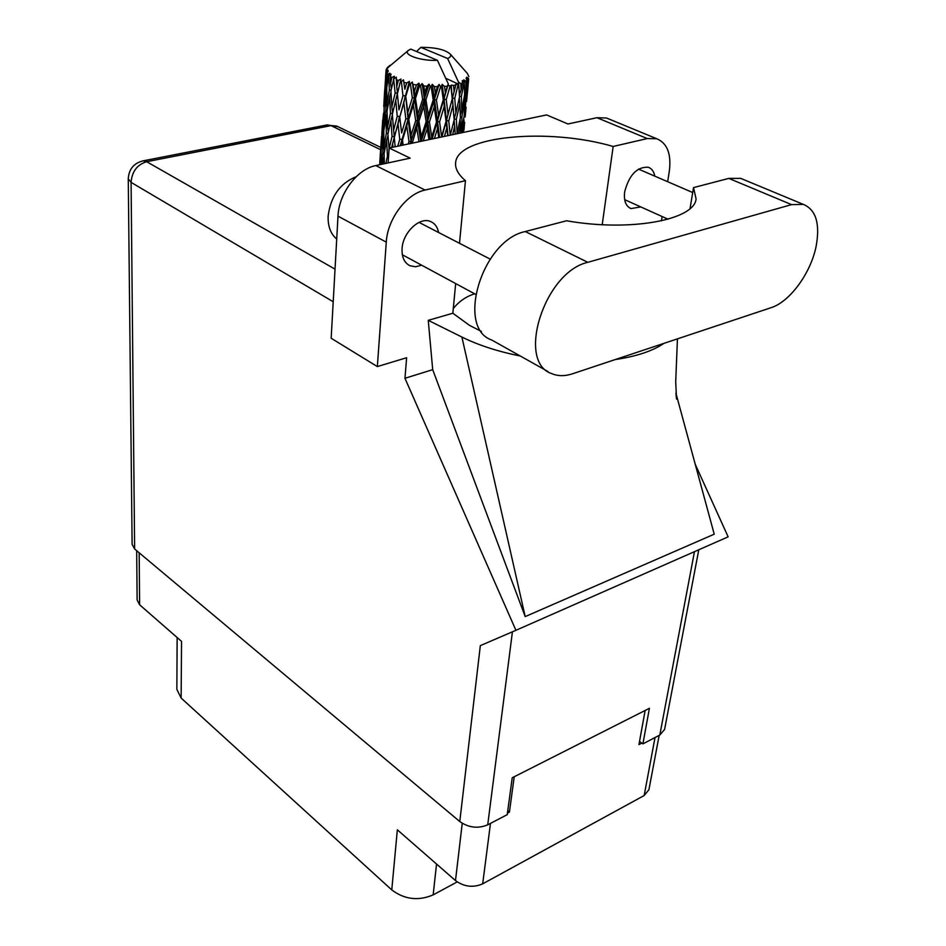 <?xml version="1.0" encoding="UTF-8"?>
<svg xmlns="http://www.w3.org/2000/svg" width="946" height="946" viewBox="0 0 946 946"><rect width="100%" height="100%" fill="white"/><g stroke="black" fill="none" stroke-linecap="round" stroke-linejoin="round"><path stroke-width="1.42" d="M136.685 550.714L137.123 600L139.606 604.754L181.537 641.376L181.135 698.065L391.774 889.914C404.545 899.516 418.345 901.171 433.162 894.881L457.19 881.909M177.139 637.533L176.855 689.35L181.135 698.065M391.774 889.914L397.344 829.808L455.487 880.584C464.096 886.84 473.154 887.927 482.685 883.836L644.167 795.527L648.921 789.697L659.173 735.385M645.148 710.47L638.94 744.597L641.826 743.095M507.446 813.122L509.421 812.094L514.222 776.749M509.421 812.094L507.766 810.746M454.139 91.703L453.536 85.436L455.854 84.998L452.425 98.1L453.702 114.194M450.237 135.172L448.759 120.958L452.909 105.432L454.175 119.858L450.284 135.16M388.664 75.29L389.362 89.858L386.879 103.729L386.76 87.6L388.664 75.29L389.941 73.197L387.635 74.273L386.796 80.244L386.89 73.315L388.286 71.08L386.346 72.31L385.968 86.571L384.372 100.371L386.24 72.038L387.895 70.087L386.027 71.045L385.566 77.004L386.027 71.045M390.331 76.555L391.798 77.477L390.592 83.496L390.331 76.555L391.112 74.19L388.983 75.55M393.583 78.447L395.144 92.968L391.845 106.981L390.923 90.851L394.399 76.248L391.798 77.477M396.161 79.63L398.278 80.469L396.729 86.547L396.303 77.182L394.104 78.707M400.714 81.321L401.388 81.545L402.961 95.712L398.976 109.925L397.391 93.879L401.009 79.038L398.278 80.469M404.037 82.337L406.662 83.035L404.853 89.196L403.516 79.854L401.388 81.545M409.594 83.721L410.387 83.887L412.338 97.899L407.832 112.349L405.751 96.468L409.594 83.721L409.358 81.391L406.662 83.035M413.461 84.49L416.429 84.998L414.431 91.265L412.326 82.03L410.387 83.887M419.657 85.459L420.521 85.578L422.637 99.377L417.848 114.088L415.483 98.443L419.657 85.459L418.912 83.153L416.429 84.998M423.82 85.956L426.918 86.228L424.849 92.613L423.82 85.956L422.141 83.567L420.521 85.578M430.241 86.453L431.116 86.5L433.197 100.04L428.337 115.034L425.937 99.673L430.241 86.453L429.046 84.182L426.918 86.228M434.403 86.618L437.454 86.654L435.397 93.146L434.403 86.618L432.31 84.36L431.116 86.5M440.635 86.606L441.463 86.583L443.284 99.838L438.625 115.116L436.425 100.063L440.635 86.606L439.086 84.431L437.454 86.654M444.537 86.441L447.316 86.228L445.377 92.838L444.537 86.441L442.172 84.348L441.463 86.583M450.154 85.92L450.887 85.838L452.259 98.822L448.014 114.348L446.24 99.614L450.154 85.92L448.416 85.66L448.321 83.934L447.316 86.228M448.321 83.934L437.43 60.296C421.526 61.265 402.689 54.892 408.211 50.528L387.009 68.384M437.43 60.296L410.718 49.074L408.211 50.528M387.694 67.261L390.083 65.321M386.015 70.347L388.368 67.131L387.02 68.006M386.89 73.315L387.635 74.273M379.831 162.511L379.653 164.746M381.534 136.413L379.784 162.263L381.534 136.413M382.681 120.449L381.853 133.079M379.784 162.263L379.914 162.937M382.208 127.343L383.461 113.851L383.024 129.72L381.463 143.106L382.208 127.343M383.757 106.602L384.644 90.591L384.242 106.756M381.463 143.106L381.841 145.14M382.763 120.875L382.633 120.189M384.135 107.655L385.862 93.891L385.85 109.984L383.84 123.595L384.135 107.655M383.84 123.595L384.407 126.776M384.75 102.452L384.372 100.371M384.017 112.125L383.461 113.851M383.922 129.957L383.024 129.72M386.879 103.729L387.576 107.974M387.363 83.496L386.796 80.244M386.76 91.029L385.862 93.891M387.162 110.256L385.85 109.984M385.968 86.571L386.867 86.796M385.625 77.276L384.774 90.225M386.311 69.176L386.252 69.898M385.696 77.702L385.566 77.004M453.536 85.436L451.218 85.152L450.887 85.838M458.171 84.454L458.751 84.3L459.531 97.024L455.901 112.763L454.742 98.337L458.171 84.454L455.842 84.277L455.854 84.998M445.743 78.258L458.751 84.3M416.524 51.51L420.864 47.359L447.612 58.498C450.509 57.257 451.384 55.779 450.225 54.064C445.117 49.547 435.326 47.324 420.864 47.359M447.612 58.498L458.467 82.042L458.55 83.745M460.808 83.686L462.547 83.047L461.104 89.835L460.808 83.686L458.467 82.042M464.179 82.314L464.652 94.6L461.778 110.481L461.376 96.338L464.179 82.314L462.275 80.576L462.547 83.047M465.917 81.297L466.946 80.505L465.858 87.351L465.917 81.297L463.741 79.819L464.569 82.101M467.821 79.618L465.29 107.667L465.751 93.737L467.821 79.618L466.059 78.069L466.946 80.505M468.554 78.459L468.128 84.419L468.554 78.459L466.756 77.17L468.01 79.381M468.885 76.579L467.206 73.209M463.93 130.312L464.64 122.448M466.579 101.494L468.66 79.239M465.657 111.723L465.893 109.298M462.405 132.617L464.048 121.123L463.445 132.393M463.706 118.853L464.048 121.123M463.67 128.762L464.108 127.533M464.983 113.922L464.309 114.017M466.685 96.894L466.863 97.994M464.285 114.88L461.861 130.643L461.861 116.843L464.604 100.974L464.285 114.88M458.692 133.398L460.536 123.985L460.655 132.984M459.993 119.634L460.536 123.985M461.069 132.901L461.861 130.643M461.861 116.843L460.359 116.878M464.131 97.58L464.604 100.974M464.427 110.126L465.29 107.667M465.751 93.737L464.652 93.808M467.679 85.66L468.128 84.419M460.383 117.647L457.143 133.291L456.35 119.231L459.862 103.516L460.383 117.647M452.637 134.675L454.671 126.315L455.215 134.131M454.127 120.083L454.671 126.315M456.35 119.231L454.115 119.101M459.283 98.136L459.862 103.516M460.312 114.927L461.778 110.481M461.376 96.338L459.496 96.291M464.652 90.887L465.858 87.351M444.419 136.401L446.819 127.935L447.706 135.704M448.759 120.958L446.488 120.639L448.026 135.645M446.039 121.336L441.593 136.555L439.583 121.88L444.182 106.602L446.819 127.935M454.742 98.337L452.425 98.1L452.909 105.432M454.104 118.9L455.901 112.763M459.437 95.203L461.104 89.835M434.403 138.506L437.466 128.751L438.731 137.596M439.583 121.88L437.501 121.395L439.606 137.407M436.484 121.999L431.743 136.945L429.413 121.939L434.238 106.933L436.484 121.999L437.501 121.395L437.466 128.751M446.24 99.614L444.029 99.212L446.488 120.639L448.014 114.348M443.284 99.838L444.029 99.212L444.182 106.602M452.259 98.822L451.218 85.152M423.229 140.848L427.225 128.68L428.952 139.653M429.413 121.939L427.651 121.325L430.3 139.369M426.138 121.786L421.325 136.437L418.924 121.135L423.737 106.413L426.138 121.786L427.651 121.325L427.225 128.68M431.411 139.133L431.743 136.945M436.425 100.063L434.474 99.519L437.501 121.395L438.625 115.116M433.197 100.04L434.474 99.519L434.238 106.933M442.172 84.348L444.029 99.212L445.377 92.838M412.267 143.153L416.772 127.734L418.96 141.746M412.101 142.077L411.049 141.309L411.333 143.354M403.162 145.069L402.511 140.043L406.804 125.984L409.003 141.522L411.049 141.309L410.741 143.473M418.924 121.135L417.612 120.414L420.698 141.392M415.696 120.71L411.061 135.077L408.814 119.503L413.367 105.053L415.696 120.71L417.612 120.414L416.772 127.734M420.97 141.332L421.325 136.437M425.937 99.673L424.376 99.011L427.651 121.325L428.337 115.034M422.637 99.377L424.376 99.011L423.737 106.413M432.31 84.36L434.474 99.519L435.397 93.146M409.003 141.522L408.211 144.005M402.511 140.043L402.7 145.164M395.18 146.748L394.257 137.371L397.982 123.536L399.756 139.275L402.003 139.263L400.785 145.566M408.814 119.503L408.022 118.735L411.049 141.309L411.061 135.077M405.846 118.841L401.612 132.948L399.756 117.162L403.836 102.972L405.846 118.841L408.022 118.735L406.804 125.984M415.483 98.443L414.407 97.71L417.612 120.414L417.848 114.088M412.338 97.899L414.407 97.71L413.367 105.053M422.141 83.567L424.376 99.011L424.849 92.613M399.756 139.275L397.769 146.204M391.668 147.481L392.649 143.591L392.968 147.209M388.156 162.192L387.955 162.949M394.257 137.371L392.649 143.591M399.756 117.162L401.612 132.948M397.237 116.311L393.607 130.193L392.342 114.277L395.747 100.288L397.237 116.311L399.543 116.405L397.982 123.536M405.751 96.468L408.022 118.735L407.832 112.349M402.961 95.712L405.243 95.712L403.836 102.972M412.326 82.03L414.407 97.71L414.431 91.265M389.102 148.735L387.895 134.214L390.887 120.556L392.046 136.425L389.279 147.99M384.383 163.729L384.076 153.772L386.63 140.363L387.434 156.125L385.85 163.41M382.279 164.178L383.012 159.768L383.106 164.001M384.135 156.078L383.012 159.768M387.434 156.125L388.57 156.267M387.966 135.656L386.63 140.363M388.948 150.982L388.806 150.024M392.046 136.425L394.34 136.602L393.607 130.193M392.377 114.868L390.887 120.556M398.491 105.302L398.976 109.925M397.391 93.879L395.747 100.288M403.516 79.854L404.853 89.196M390.438 113.295L387.564 127.012L387.02 111.037L389.634 97.19L390.438 113.295L392.507 113.544M386.358 133.161L383.922 146.63L383.792 130.796L385.944 117.257L386.358 133.161L388.049 133.445M380.966 164.462L381.238 150.225L382.929 136.91L382.917 152.673L381.143 164.427M379.748 164.722L380.576 156.208L380.316 164.604M380.576 156.208L381.132 154.529M382.917 152.673L384.218 152.956M382.929 136.91L383.804 134.131M384.62 150.769L383.922 146.63M385.944 117.257L387.091 113.449M388.345 132.085L387.564 127.012M389.634 97.19L390.994 92.365M392.637 113L391.845 106.981M395.144 92.968L397.462 93.157L396.729 86.547M391.076 90.13L389.362 89.858M390.592 83.496L391.372 88.699M401.009 79.038L395.617 100.784M409.358 81.391L392.354 144.785M418.912 83.153L400.17 145.696M429.046 84.182L410.351 143.556M439.086 84.431L421.313 141.25M448.274 84.147L432.121 138.979M451.821 100.489L441.948 136.922M771.085 307.687C789.78 301.892 810.805 273.169 816.15 246.208C820.229 223.658 815.972 209.728 803.402 204.407L791.577 204.62L587.821 262.314C544.246 272.022 516.114 362.2 551.707 373.611C557.904 376.248 564.845 376.307 572.543 373.776L771.085 307.687M336.717 239.042C330.662 233.969 327.801 226.331 328.144 216.114C330.662 196.401 340.016 183.276 356.169 176.736M654.809 176.145C653.899 171.451 651.723 168.483 648.27 167.241C636.989 166.709 629.114 174.939 624.644 191.92C623.662 200.729 625.791 206.275 631.029 208.581L640.785 206.914M438.625 232.503C437.525 227.052 434.876 223.398 430.655 221.565C419.811 216.409 402.819 232.397 402.074 248.585C401.683 257.217 404.344 262.941 410.067 265.791L415.613 266.748L421.68 265.211M690.036 208.569L693.536 187.604L728.81 178.392L791.577 204.62M743.804 179.657L740.742 178.38L728.81 178.392M386.275 242.129L377.348 366.575L331.171 338.266L337.994 216.161C338.81 193.587 357.15 169.074 375.787 165.585L425.085 190.051C406.319 193.847 387.482 219.094 386.275 242.129L337.994 216.161M667.663 181.703L669.307 171.332C671.483 154.032 667.308 143.165 656.76 138.755L647.253 138.565L596.961 117.706L567.955 123.985L546.599 114.915L389.161 148.014L410.162 158.148L375.787 165.585M596.961 117.706L606.504 118.002L609.023 119.042M661.443 220.856L662.129 216.539M647.253 138.565L613.162 146.464L602.212 224.687M481.384 331.407L469.547 325.4L452.85 313.232L428.254 320.339L432.7 369.661L525.196 616.603L714.23 534.183L675.917 393.181M432.7 369.661L404.959 378.282L406.626 357.73L377.348 366.575M695.227 464.261L728.136 536.843L515.925 630.308L404.959 378.282M459.496 243.288L465.456 180.698L425.085 190.051M452.85 313.232L455.665 283.564M333.217 301.75L131.08 182.377L134.628 548.987L459.78 821.542L480.332 645.633L515.925 630.308M134.628 548.987L132.109 544.376L128.266 178.818L131.08 182.377C131.955 171.545 137.146 164.651 146.665 161.707L335.038 269.149M698.787 549.78L664.6 729.425L659.811 735.054L642.902 743.875L649.417 708.306L512.224 777.766L507.233 814.66L487.722 824.841C477.955 828.838 468.637 827.738 459.78 821.542M642.902 743.875L639.52 741.439M613.162 146.464C548.361 127.509 457.119 135.692 455.629 162.747C455.002 168.554 458.278 174.537 465.456 180.698M389.161 148.014L388.108 162.913M474.679 293.828C466.201 296.429 459.07 301.325 453.3 308.526M428.254 320.339L461.896 337.048C478.357 345.172 497.833 351.498 520.324 356.027M615.196 359.575C636.41 356.429 652.681 351.013 663.997 343.339M525.196 616.603L461.896 337.048M693.536 187.604L696.09 198.956C694.234 220.134 629.8 231.995 566.559 220.761L525.278 231.545C481.845 240.296 455.806 328.096 491.743 340.016L547.911 371.482M139.606 604.754L139.18 552.807M455.487 880.584L462.239 823.316M482.685 883.836L490.477 823.41M644.167 795.527L655.022 737.561M436.544 864.041L433.162 894.881M380.635 149.716L331.029 125.617L146.665 161.707L143.094 160.844C133.812 163.173 128.869 169.168 128.266 178.818M659.811 735.054L694.459 551.684M512.425 631.822L487.722 824.841M142.385 160.986L327.233 124.907L337.888 126.646M326.453 125.061L336.752 126.09L380.789 147.422M525.278 231.545L587.821 262.314M450.225 54.064L466.922 72.948M467.348 93.666L467.939 87.328M465.172 117.02L466.082 107.158M453.56 112.479L453.489 111.131M631.029 208.581L629.776 208.014M410.067 265.791L408.317 264.833M692.72 192.535L638.479 169.098M490.134 259.109L419.043 222.393M475.531 294.289L402.346 254.77M668.042 219.2L624.644 199.641M677.442 338.857L675.704 381.723L676.532 399.082L675.952 393.985M656.76 138.755L606.504 118.002M740.742 178.38L803.402 204.407"/></g></svg>

